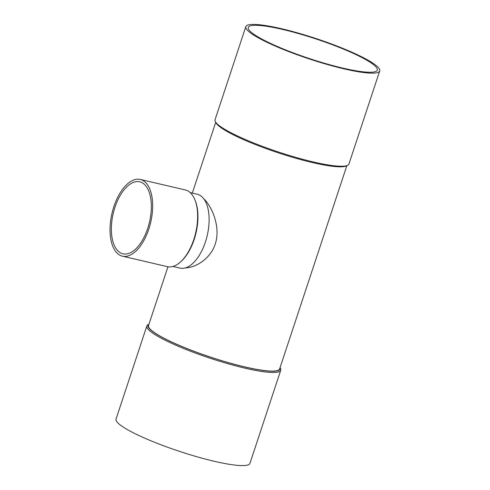 <?xml version="1.0" encoding="UTF-8"?>
<svg xmlns="http://www.w3.org/2000/svg" width="490" height="490" viewBox="0 0 490 490"><rect width="100%" height="100%" fill="white"/><g stroke="black" fill="none" stroke-linecap="round" stroke-linejoin="round"><path stroke-width="0.73" d="M119.125 254.769A39.39 19.869 103.1 0 1 112.872 209.916A39.39 19.869 103.1 0 1 140.299 179.45A39.39 19.869 103.1 0 1 148.819 229.02A39.39 19.869 103.1 0 1 122.402 256.166A39.39 19.869 103.1 0 1 119.125 254.769M119.885 252.485A36.958 18.645 103.1 0 1 114.011 210.4A36.958 18.645 103.1 0 1 139.748 181.815A36.958 18.645 103.1 0 1 149.505 222.043A36.958 18.645 103.1 0 1 122.953 253.802A36.958 18.645 103.1 0 1 119.885 252.485M122.402 256.166L167.378 266.664A39.39 19.869 -76.9 0 0 180.369 262.07A39.39 19.869 -76.9 0 0 193.801 239.512A39.39 19.869 -76.9 0 0 194.898 199.81A39.39 19.869 -76.9 0 0 185.281 189.942L140.299 179.45M194.898 199.81L195.259 200.704A38.416 19.38 103.1 0 1 194.187 239.426A38.416 19.38 103.1 0 1 181.092 261.427L180.369 262.07M167.954 266.781L148.519 325.532A69.053 10.517 18.3 0 0 178.776 345.162A69.053 10.517 18.3 0 0 244.706 366.869A69.053 10.517 18.3 0 0 279.643 368.897L346.846 165.7M203.613 198.597C211.79 206.217 220.953 226.821 215.269 243.947C210.498 258.879 195.547 267.754 185.453 267.871M190.169 192.582L197.219 194.224A37.932 19.134 103.1 0 1 207.233 235.512A37.932 19.134 103.1 0 1 179.977 268.104L172.927 266.462M148.929 324.3L148.151 324.68A70.511 10.737 18.3 0 0 146.835 325.985A70.511 10.737 18.3 0 0 177.729 346.032A70.511 10.737 18.3 0 0 245.055 368.198A70.511 10.737 18.3 0 0 280.727 370.269A70.511 10.737 18.3 0 0 280.445 368.431L280.053 367.665M148.917 324.343A69.537 10.59 18.3 0 0 175.291 343.735A69.537 10.59 18.3 0 0 244.92 367.004A69.537 10.59 18.3 0 0 280.035 367.708M146.835 325.985L116.05 419.073A70.511 10.737 18.3 0 0 146.945 439.12A70.511 10.737 18.3 0 0 214.265 461.286A70.511 10.737 18.3 0 0 249.943 463.356L280.727 370.269M282.65 29.449A67.932 10.345 -161.7 0 1 347.514 50.801A67.932 10.345 -161.7 0 1 377.276 70.119A67.932 10.345 -161.7 0 1 309.533 58.61A67.932 10.345 -161.7 0 1 248.277 27.452A67.932 10.345 -161.7 0 1 282.65 29.449M281.505 28.714A70.511 10.737 -161.7 0 1 348.831 50.88A70.511 10.737 -161.7 0 1 379.726 70.928A70.511 10.737 -161.7 0 1 309.404 58.984A70.511 10.737 -161.7 0 1 245.833 26.644A70.511 10.737 -161.7 0 1 281.505 28.714M379.726 70.928L348.941 164.015A70.511 10.737 -161.7 0 1 347.618 165.32A70.511 10.737 -161.7 0 1 278.62 152.072A70.511 10.737 -161.7 0 1 215.324 121.569A70.511 10.737 -161.7 0 1 215.049 119.731L245.833 26.644M347.618 165.32L346.412 165.908A69.537 10.59 -161.7 0 1 278.363 152.843A69.537 10.59 -161.7 0 1 215.943 122.763L215.324 121.569M215.722 122.335L192.325 193.085"/></g></svg>
